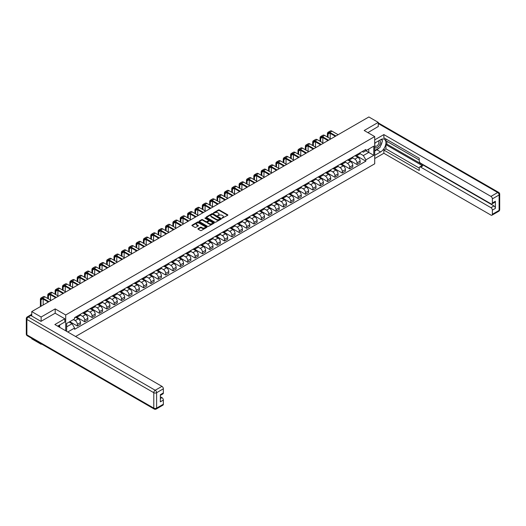 <?xml version="1.0" encoding="UTF-8"?>
<svg xmlns="http://www.w3.org/2000/svg" width="526" height="526" viewBox="0 0 526 526"><rect width="100%" height="100%" fill="white"/><g stroke="black" fill="none" stroke-linecap="round" stroke-linejoin="round"><path stroke-width="0.79" d="M222.11 218.152L227.679 215.312A0.657 0.381 0 0 0 227.679 214.779L219.342 209.966A0.657 0.381 0 0 0 218.421 209.966L213.497 212.806L213.497 213.181L214.786 212.813A2.097 1.21 0 0 1 217.751 212.813L218.441 213.214A2.097 1.21 0 0 1 219.059 214.069A2.097 1.21 0 0 1 218.441 214.924L217.803 215.667L219.092 215.298A2.097 1.21 0 0 1 222.051 215.298L222.748 215.699A2.097 1.21 0 0 1 223.359 216.554A2.097 1.21 0 0 1 222.748 217.409L222.11 217.777M198.092 228.626A0.657 0.381 0 0 0 198.092 229.165L200.432 230.513A0.657 0.381 0 0 0 201.353 230.513L206.817 227.357A0.657 0.381 0 0 0 206.817 226.824L198.486 222.011A0.657 0.381 0 0 0 197.559 222.011L192.095 225.167A0.657 0.381 0 0 0 192.095 225.7L194.916 227.331A0.657 0.381 0 0 0 195.843 227.331L198.184 225.983A0.657 0.381 0 0 0 198.184 225.444L196.783 224.635A1.749 1.013 0 0 1 196.27 223.925A1.749 1.013 0 0 1 197.349 222.985A1.749 1.013 0 0 1 199.262 223.208L204.745 226.377A1.749 1.013 0 0 1 205.258 227.087A1.749 1.013 0 0 1 204.18 228.028A1.749 1.013 0 0 1 202.267 227.804L201.353 227.278A0.657 0.381 0 0 0 200.432 227.278L198.092 228.626L198.092 229.165L200.432 227.824L200.432 227.278M65.711 314.975L55.191 308.9L41.133 317.014L31.744 311.596L368.864 116.963L378.253 122.38L364.189 130.501L374.709 136.569L65.711 314.975L65.711 330.795M214.832 222.196A0.657 0.381 0 0 0 215.759 222.196L221.222 219.046A0.657 0.381 0 0 0 221.222 218.507L212.885 213.694A0.657 0.381 0 0 0 211.958 213.694L206.494 216.85A0.657 0.381 0 0 0 206.494 217.383L214.832 222.196M205.081 218.251L205.548 218.316L205.548 217.771L214.023 222.662A0.657 0.381 0 0 1 214.023 223.202L208.559 226.358A0.657 0.381 0 0 1 207.632 226.358L199.295 221.545L201.636 220.203L201.636 219.658L199.295 221.005A0.657 0.381 0 0 0 199.295 221.545L199.295 221.005M201.636 220.203A0.657 0.381 0 0 1 202.563 220.203L202.563 219.658A0.657 0.381 0 0 0 201.636 219.658M202.563 219.658L205.942 221.61A0.657 0.381 0 0 0 206.863 221.61L208.414 220.716A0.657 0.381 0 0 0 208.414 220.177L204.897 218.145L205.548 217.771M41.133 343.761L41.133 344.254L31.744 338.829L31.744 338.336M75.593 336.502L374.709 163.81L374.709 136.569M41.133 344.254L41.561 344.004M41.133 317.014L41.133 321.294M31.744 311.596L31.744 316.034M378.253 126.661L378.253 122.38M357.022 154.552A3.071 1.769 60 0 1 356.385 155.926L359.501 154.131A3.071 1.769 -120 0 0 360.132 152.75M352.604 157.853L354.853 159.154A3.071 1.769 60 0 1 357.022 162.909L360.132 161.114A3.071 1.769 -120 0 0 357.963 157.353L355.734 156.071M360.132 161.114L360.132 162.777L357.022 164.572L349.218 160.068M356.385 155.926A3.071 1.769 60 0 1 354.872 155.788M357.022 162.909L357.022 164.572M349.658 158.799A3.071 1.769 60 0 1 349.027 160.174L352.137 158.379A3.071 1.769 -120 0 0 352.775 156.998M341.854 164.316L349.658 168.82L352.775 167.025L352.775 165.361A3.071 1.769 -120 0 0 350.605 161.6L348.376 160.318M349.027 160.174A3.071 1.769 60 0 1 347.515 160.035M345.24 162.1L347.489 163.402A3.071 1.769 60 0 1 349.658 167.156L349.658 168.82M342.301 163.047A3.071 1.769 60 0 1 341.663 164.428L344.78 162.626A3.071 1.769 -120 0 0 345.418 161.252M334.497 168.563L342.301 173.067L345.418 171.272L345.418 169.609A3.071 1.769 -120 0 0 343.248 165.854L341.019 164.566M341.663 164.428A3.071 1.769 60 0 1 340.158 164.283M337.883 166.354L340.131 167.649A3.071 1.769 60 0 1 342.301 171.41L342.301 173.067M334.944 167.294A3.071 1.769 60 0 1 334.306 168.675L337.422 166.874A3.071 1.769 -120 0 0 338.054 165.499M327.139 172.811L334.944 177.321L338.054 175.52L338.054 173.863A3.071 1.769 -120 0 0 335.884 170.102L333.655 168.813M334.306 168.675A3.071 1.769 60 0 1 332.794 168.537M330.525 170.602L332.774 171.897A3.071 1.769 60 0 1 334.944 175.658L334.944 177.321M327.586 171.542A3.071 1.769 60 0 1 326.948 172.922L330.058 171.128A3.071 1.769 -120 0 0 330.696 169.747M319.775 177.058L327.586 181.569L330.696 179.767L330.696 178.11A3.071 1.769 -120 0 0 328.526 174.349L326.298 173.061M326.948 172.922A3.071 1.769 60 0 1 325.436 172.784M323.161 174.849L325.416 176.144A3.071 1.769 60 0 1 327.586 179.905L327.586 181.569M320.222 175.796A3.071 1.769 60 0 1 319.591 177.17L322.701 175.375A3.071 1.769 -120 0 0 323.339 173.994M312.418 181.312L320.222 185.816L323.339 184.021L323.339 182.358A3.071 1.769 -120 0 0 321.169 178.597L318.94 177.315M319.591 177.17A3.071 1.769 60 0 1 318.079 177.032M315.804 179.096L318.052 180.398A3.071 1.769 60 0 1 320.222 184.153L320.222 185.816M312.865 180.043A3.071 1.769 60 0 1 312.227 181.417L315.344 179.622A3.071 1.769 -120 0 0 315.975 178.242M305.06 185.56L312.865 190.064L315.981 188.269L315.981 186.605A3.071 1.769 -120 0 0 313.805 182.851L311.583 181.562M312.227 181.417A3.071 1.769 60 0 1 310.721 181.279M308.446 183.344L310.695 184.646A3.071 1.769 60 0 1 312.865 188.407L312.865 190.064M305.507 184.291A3.071 1.769 60 0 1 304.87 185.671L307.986 183.87A3.071 1.769 -120 0 0 308.617 182.496M297.703 189.807L305.507 194.318L308.617 192.516L308.617 190.853A3.071 1.769 -120 0 0 306.448 187.098L304.219 185.81M304.87 185.671A3.071 1.769 60 0 1 303.357 185.533M301.089 187.598L303.338 188.893A3.071 1.769 60 0 1 305.507 192.654L305.507 194.318M298.143 188.538A3.071 1.769 60 0 1 297.512 189.919L300.622 188.117A3.071 1.769 -120 0 0 301.26 186.743M290.339 194.055L298.143 198.565L301.26 196.763L301.26 195.107A3.071 1.769 -120 0 0 299.09 191.346L296.861 190.057M297.512 189.919A3.071 1.769 60 0 1 296 189.781M293.725 191.845L295.974 193.141A3.071 1.769 60 0 1 298.143 196.902L298.143 198.565M290.786 192.792A3.071 1.769 60 0 1 290.148 194.166L293.265 192.371A3.071 1.769 -120 0 0 293.902 190.991M282.981 198.309L290.786 202.812L293.902 201.017L293.902 199.354A3.071 1.769 -120 0 0 291.733 195.593L289.504 194.311M290.148 194.166A3.071 1.769 60 0 1 288.642 194.028M286.368 196.093L288.616 197.395A3.071 1.769 60 0 1 290.786 201.149L290.786 202.812M283.429 197.04A3.071 1.769 60 0 1 282.791 198.414L285.907 196.619A3.071 1.769 -120 0 0 286.538 195.238M275.624 202.556L283.429 207.06L286.538 205.265L286.538 203.601A3.071 1.769 -120 0 0 284.369 199.841L282.14 198.558M282.791 198.414A3.071 1.769 60 0 1 281.279 198.276M279.01 200.34L281.259 201.642A3.071 1.769 60 0 1 283.429 205.396L283.429 207.06M276.065 201.287A3.071 1.769 60 0 1 275.433 202.661L278.543 200.866A3.071 1.769 -120 0 0 279.181 199.492M268.26 206.803L276.065 211.307L279.181 209.512L279.181 207.849A3.071 1.769 -120 0 0 277.011 204.095L274.782 202.806M275.433 202.661A3.071 1.769 60 0 1 273.921 202.523M271.646 204.594L273.895 205.89A3.071 1.769 60 0 1 276.065 209.65L276.065 211.307M268.707 205.535A3.071 1.769 60 0 1 268.076 206.915L271.186 205.114A3.071 1.769 -120 0 0 271.824 203.74M260.903 211.051L268.707 215.561L271.824 213.76L271.824 212.103A3.071 1.769 -120 0 0 269.654 208.342L267.425 207.053M268.076 206.915A3.071 1.769 60 0 1 266.564 206.777M264.289 208.842L266.537 210.137A3.071 1.769 60 0 1 268.707 213.898L268.707 215.561M261.35 209.782A3.071 1.769 60 0 1 260.712 211.163L263.828 209.368A3.071 1.769 -120 0 0 264.46 207.987M253.545 215.298L261.35 219.809L264.46 218.007L264.46 216.35A3.071 1.769 -120 0 0 262.29 212.589L260.061 211.301M260.712 211.163A3.071 1.769 60 0 1 259.2 211.025M256.931 213.089L259.18 214.384A3.071 1.769 60 0 1 261.35 218.145L261.35 219.809M253.992 214.036A3.071 1.769 60 0 1 253.354 215.41L256.464 213.615A3.071 1.769 -120 0 0 257.102 212.234M246.181 219.552L253.992 224.056L257.102 222.261L257.102 220.598A3.071 1.769 -120 0 0 254.932 216.837L252.704 215.555M253.354 215.41A3.071 1.769 60 0 1 251.842 215.272M249.574 217.337L251.822 218.638A3.071 1.769 60 0 1 253.992 222.393L253.992 224.056M246.628 218.283A3.071 1.769 60 0 1 245.997 219.658L249.107 217.863A3.071 1.769 -120 0 0 249.745 216.482M238.824 223.8L246.628 228.304L249.745 226.509L249.745 224.845A3.071 1.769 -120 0 0 247.575 221.091L245.346 219.802M245.997 219.658A3.071 1.769 60 0 1 244.485 219.52M242.21 221.584L244.458 222.886A3.071 1.769 60 0 1 246.628 226.647L246.628 228.304M239.271 222.531A3.071 1.769 60 0 1 238.633 223.912L241.75 222.11A3.071 1.769 -120 0 0 242.387 220.736M231.466 228.047L239.271 232.558L242.387 230.756L242.387 229.093A3.071 1.769 -120 0 0 240.211 225.338L237.989 224.05M238.633 223.912A3.071 1.769 60 0 1 237.127 223.774M234.852 225.838L237.101 227.133A3.071 1.769 60 0 1 239.271 230.894L239.271 232.558M231.913 226.778A3.071 1.769 60 0 1 231.276 228.159L234.392 226.358A3.071 1.769 -120 0 0 235.023 224.983M224.109 232.295L231.913 236.805L235.023 235.004L235.023 233.347A3.071 1.769 -120 0 0 232.854 229.586L230.625 228.297M231.276 228.159A3.071 1.769 60 0 1 229.763 228.021M227.495 230.086L229.744 231.381A3.071 1.769 60 0 1 231.913 235.142L231.913 236.805M224.549 231.032A3.071 1.769 60 0 1 223.918 232.407L227.028 230.612A3.071 1.769 -120 0 0 227.666 229.231M216.745 236.549L224.549 241.053L227.666 239.258L227.666 237.594A3.071 1.769 -120 0 0 225.496 233.833L223.267 232.551M223.918 232.407A3.071 1.769 60 0 1 222.406 232.268M220.131 234.333L222.38 235.635A3.071 1.769 60 0 1 224.549 239.389L224.549 241.053M217.192 235.28A3.071 1.769 60 0 1 216.554 236.654L219.671 234.859A3.071 1.769 -120 0 0 220.309 233.478M209.387 240.796L217.192 245.3L220.309 243.505L220.309 241.842A3.071 1.769 -120 0 0 218.139 238.081L215.91 236.799M216.554 236.654A3.071 1.769 60 0 1 215.049 236.516M212.774 238.58L215.022 239.882A3.071 1.769 60 0 1 217.192 243.637L217.192 245.3M209.835 239.527A3.071 1.769 60 0 1 209.197 240.901L212.313 239.106A3.071 1.769 -120 0 0 212.945 237.732M202.03 245.044L209.835 249.548L212.945 247.753L212.945 246.089A3.071 1.769 -120 0 0 210.775 242.335L208.546 241.046M209.197 240.901A3.071 1.769 60 0 1 207.685 240.763M205.416 242.834L207.665 244.13A3.071 1.769 60 0 1 209.835 247.891L209.835 249.548M202.471 243.775A3.071 1.769 60 0 1 201.839 245.155L204.949 243.354A3.071 1.769 -120 0 0 205.587 241.98M194.666 249.291L202.471 253.802L205.587 252L205.587 250.343A3.071 1.769 -120 0 0 203.417 246.582L201.188 245.294M201.839 245.155A3.071 1.769 60 0 1 200.327 245.017M198.052 247.082L200.301 248.377A3.071 1.769 60 0 1 202.471 252.138L202.471 253.802M195.113 248.022A3.071 1.769 60 0 1 194.482 249.403L197.592 247.608A3.071 1.769 -120 0 0 198.23 246.227M187.309 253.539L195.113 258.049L198.23 256.247L198.23 254.591A3.071 1.769 -120 0 0 196.06 250.83L193.831 249.541M194.482 249.403A3.071 1.769 60 0 1 192.97 249.265M190.695 251.329L192.943 252.625A3.071 1.769 60 0 1 195.113 256.386L195.113 258.049M187.756 252.276A3.071 1.769 60 0 1 187.118 253.65L190.234 251.855A3.071 1.769 -120 0 0 190.866 250.475M179.951 257.793L187.756 262.296L190.866 260.501L190.866 258.838A3.071 1.769 -120 0 0 188.696 255.077L186.467 253.795M187.118 253.65A3.071 1.769 60 0 1 185.606 253.512M183.337 255.577L185.586 256.879A3.071 1.769 60 0 1 187.756 260.633L187.756 262.296M180.398 256.524A3.071 1.769 60 0 1 179.76 257.898L182.87 256.103A3.071 1.769 -120 0 0 183.508 254.722M172.587 262.04L180.398 266.544L183.508 264.749L183.508 263.085A3.071 1.769 -120 0 0 181.339 259.331L179.11 258.042M179.76 257.898A3.071 1.769 60 0 1 178.248 257.76M175.98 259.824L178.229 261.126A3.071 1.769 60 0 1 180.398 264.887L180.398 266.544M173.034 260.771A3.071 1.769 60 0 1 172.403 262.152L175.513 260.35A3.071 1.769 -120 0 0 176.151 258.976M165.23 266.287L173.034 270.798L176.151 268.996L176.151 267.333A3.071 1.769 -120 0 0 173.981 263.579L171.752 262.29M172.403 262.152A3.071 1.769 60 0 1 170.891 262.014M168.616 264.078L170.865 265.374A3.071 1.769 60 0 1 173.034 269.134L173.034 270.798M165.677 265.019A3.071 1.769 60 0 1 165.039 266.399L168.156 264.598A3.071 1.769 -120 0 0 168.793 263.224M157.872 270.535L165.677 275.045L168.793 273.244L168.793 271.587A3.071 1.769 -120 0 0 166.617 267.826L164.395 266.537M165.039 266.399A3.071 1.769 60 0 1 163.533 266.261M161.258 268.326L163.507 269.621A3.071 1.769 60 0 1 165.677 273.382L165.677 275.045M158.319 269.273A3.071 1.769 60 0 1 157.682 270.647L160.798 268.852A3.071 1.769 -120 0 0 161.429 267.471M150.515 274.789L158.319 279.293L161.429 277.498L161.429 275.834A3.071 1.769 -120 0 0 159.26 272.074L157.031 270.785M157.682 270.647A3.071 1.769 60 0 1 156.169 270.509M153.901 272.573L156.15 273.875A3.071 1.769 60 0 1 158.319 277.629L158.319 279.293M150.955 273.52A3.071 1.769 60 0 1 150.324 274.894L153.434 273.099A3.071 1.769 -120 0 0 154.072 271.718M143.151 279.036L150.955 283.54L154.072 281.745L154.072 280.082A3.071 1.769 -120 0 0 151.902 276.321L149.673 275.039M150.324 274.894A3.071 1.769 60 0 1 148.812 274.756M146.537 276.821L148.786 278.123A3.071 1.769 60 0 1 150.955 281.877L150.955 283.54M143.598 277.767A3.071 1.769 60 0 1 142.96 279.142L146.077 277.347A3.071 1.769 -120 0 0 146.715 275.972M135.793 283.284L143.598 287.788L146.715 285.993L146.715 284.329A3.071 1.769 -120 0 0 144.545 280.575L142.316 279.286M142.96 279.142A3.071 1.769 60 0 1 141.455 279.004M139.18 281.075L141.428 282.37A3.071 1.769 60 0 1 143.598 286.131L143.598 287.788M136.241 282.015A3.071 1.769 60 0 1 135.603 283.396L138.719 281.594A3.071 1.769 -120 0 0 139.351 280.22M128.436 287.531L136.241 292.042L139.351 290.24L139.351 288.583A3.071 1.769 -120 0 0 137.181 284.822L134.952 283.534M135.603 283.396A3.071 1.769 60 0 1 134.091 283.258M131.822 285.322L134.071 286.617A3.071 1.769 60 0 1 136.241 290.378L136.241 292.042M128.877 286.262A3.071 1.769 60 0 1 128.245 287.643L131.355 285.848A3.071 1.769 -120 0 0 131.993 284.467M121.072 291.779L128.877 296.289L131.993 294.488L131.993 292.831A3.071 1.769 -120 0 0 129.823 289.07L127.594 287.781M128.245 287.643A3.071 1.769 60 0 1 126.733 287.505M124.458 289.57L126.707 290.865A3.071 1.769 60 0 1 128.877 294.626L128.877 296.289M121.519 290.516A3.071 1.769 60 0 1 120.888 291.891L123.998 290.096A3.071 1.769 -120 0 0 124.636 288.715M113.715 296.033L121.519 300.537L124.636 298.742L124.636 297.078A3.071 1.769 -120 0 0 122.466 293.317L120.237 292.035M120.888 291.891A3.071 1.769 60 0 1 119.376 291.752M117.101 293.817L119.349 295.119A3.071 1.769 60 0 1 121.519 298.873L121.519 300.537M114.162 294.764A3.071 1.769 60 0 1 113.524 296.138L116.641 294.343A3.071 1.769 -120 0 0 117.272 292.962M106.357 300.28L114.162 304.784L117.272 302.989L117.272 301.326A3.071 1.769 -120 0 0 115.102 297.571L112.873 296.283M113.524 296.138A3.071 1.769 60 0 1 112.012 296M109.743 298.064L111.992 299.366A3.071 1.769 60 0 1 114.162 303.127L114.162 304.784M106.804 299.011A3.071 1.769 60 0 1 106.167 300.392L109.276 298.59A3.071 1.769 -120 0 0 109.914 297.216M99 304.528L106.804 309.032L109.914 307.237L109.914 305.573A3.071 1.769 -120 0 0 107.745 301.819L105.516 300.53M106.167 300.392A3.071 1.769 60 0 1 104.654 300.254M102.386 302.318L104.635 303.614A3.071 1.769 60 0 1 106.804 307.375L106.804 309.032M99.44 303.259A3.071 1.769 60 0 1 98.809 304.639L101.919 302.838A3.071 1.769 -120 0 0 102.557 301.464M91.636 308.775L99.44 313.286L102.557 311.484L102.557 309.827A3.071 1.769 -120 0 0 100.387 306.066L98.158 304.778M98.809 304.639A3.071 1.769 60 0 1 97.297 304.501M95.022 306.566L97.271 307.861A3.071 1.769 60 0 1 99.44 311.622L99.44 313.286M92.083 307.513A3.071 1.769 60 0 1 91.445 308.887L94.562 307.092A3.071 1.769 -120 0 0 95.199 305.711M84.278 313.029L92.083 317.533L95.199 315.738L95.199 314.075A3.071 1.769 -120 0 0 93.023 310.314L90.801 309.025M91.445 308.887A3.071 1.769 60 0 1 89.939 308.749M87.664 310.813L89.913 312.115A3.071 1.769 60 0 1 92.083 315.87L92.083 317.533M84.725 311.76A3.071 1.769 60 0 1 84.088 313.134L87.204 311.339A3.071 1.769 -120 0 0 87.835 309.959M76.921 317.277L84.725 321.78L87.835 319.986L87.835 318.322A3.071 1.769 -120 0 0 85.666 314.561L83.437 313.279M84.088 313.134A3.071 1.769 60 0 1 82.575 312.996M80.307 315.061L82.556 316.363A3.071 1.769 60 0 1 84.725 320.117L84.725 321.78M77.361 316.008A3.071 1.769 60 0 1 76.73 317.382L79.84 315.587A3.071 1.769 -120 0 0 80.478 314.213M69.794 321.662L77.361 326.028L80.478 324.233L80.478 322.57A3.071 1.769 -120 0 0 78.308 318.815L76.079 317.526M76.73 317.382A3.071 1.769 60 0 1 75.218 317.244M73.403 319.578L75.192 320.61A3.071 1.769 60 0 1 77.361 324.371L77.361 326.028M362.236 151.541L363.341 152.178L373.769 146.162L368.765 149.049L368.765 152.422L363.341 155.558L359.962 153.605M66.657 331.341L66.657 323.47L74.58 318.894L74.58 317.612L365.84 149.456L365.84 150.738L373.769 155.315L365.84 159.884L363.341 155.558M373.769 146.162L373.769 155.315M66.657 326.85L72.082 323.714L74.58 328.046L74.58 329.329L365.84 161.166L365.84 159.884M74.58 328.046L67.762 331.978M55.191 308.9L55.191 313.226M72.082 323.714L69.156 322.024M356.575 155.814L365.84 161.166M222.294 218.218L222.748 217.955A2.097 1.21 0 0 0 223.359 217.1L223.359 216.554M219.059 214.069L219.059 214.615A2.097 1.21 0 0 1 218.441 215.469L217.988 215.732M227.673 215.318L219.342 210.512A0.657 0.381 0 0 0 218.421 210.512L213.681 213.247M221.222 218.507L221.222 219.046L212.885 214.24A0.657 0.381 0 0 0 211.958 214.24L206.501 217.389M220.065 218.961L212.747 214.365L211.426 214.753A2.097 1.21 0 0 0 210.814 215.607A2.097 1.21 0 0 0 211.426 216.462L216.429 219.349A2.097 1.21 0 0 0 219.395 219.349L220.065 218.961L220.065 219.506L220.065 219.132M210.814 215.607L210.814 216.153A2.097 1.21 0 0 0 211.426 217.008L211.426 216.462M220.065 219.506L219.395 219.894A2.097 1.21 0 0 1 216.429 219.894L211.426 217.008M202.563 220.203L205.942 222.156A0.657 0.381 0 0 0 206.863 222.156L208.414 221.255A0.657 0.381 0 0 0 208.612 220.992L208.612 220.447M205.548 218.316L214.01 223.208M209.447 223.635A1.749 1.013 0 0 0 211.353 223.852A1.749 1.013 0 0 0 212.438 222.919A1.749 1.013 0 0 0 211.925 222.202L209.992 221.091A0.657 0.381 0 0 0 209.065 221.091L207.514 221.985A0.657 0.381 0 0 0 207.514 222.518L209.447 223.635L209.447 224.181A1.749 1.013 0 0 0 211.353 224.398A1.749 1.013 0 0 0 212.438 223.465L212.438 222.919M207.323 222.248L207.323 222.794A0.657 0.381 0 0 0 207.514 223.063L207.514 222.518M209.447 224.181L207.514 223.063M205.258 227.087L205.258 227.633A1.749 1.013 0 0 1 204.18 228.567A1.749 1.013 0 0 1 202.267 228.35L201.353 227.824A0.657 0.381 0 0 0 200.432 227.824M196.27 223.925L196.27 224.464A1.749 1.013 0 0 0 196.783 225.181L196.783 224.635M198.184 225.444L198.184 225.983L196.783 225.181M206.817 226.824L206.817 227.357L198.486 222.557A0.657 0.381 0 0 0 197.559 222.557L192.102 225.707M328.033 137.378L328.033 134.137A2.505 1.447 60 0 1 328.553 132.993A2.505 1.447 60 0 1 329.802 133.111L335.345 136.313M338.126 134.709L331.972 131.152A3.366 1.946 -120 0 0 330.289 130.987L328.119 132.236A3.366 1.946 -120 0 0 327.415 133.782L327.415 137.023M335.956 135.958L329.802 132.407A3.366 1.946 -120 0 0 328.119 132.236M327.415 140.238L327.415 140.889M330.203 138.627L330.203 133.348M374.709 143.085L380.607 139.679A7.509 4.333 120 0 1 384.361 139.305A7.509 4.333 120 0 1 385.512 145.321A7.509 4.333 120 0 1 380.607 151.935L374.709 155.341M374.709 158.55L383.862 153.27L383.862 150.055L419.248 170.483L419.248 167.919A1.999 1.157 -120 0 1 419.663 167.005A1.999 1.157 -120 0 1 420.662 167.104L490.955 207.685L493.973 205.942A1.999 1.157 60 0 1 495.387 208.395L495.387 201.261A1.999 1.157 60 0 1 494.973 202.175L491.955 203.917A1.999 1.157 -120 0 0 492.369 203.003L492.369 198.861A1.999 1.157 -120 0 0 490.955 196.408L497.701 192.516L378.253 123.551M386.886 141.336L386.886 144.117L385.939 144.663L385.939 148.858L383.862 150.055M385.939 138.995L385.939 140.797L419.248 160.022M491.955 203.917A1.999 1.157 -120 0 1 490.955 203.818L420.662 163.238A1.999 1.157 -120 0 1 419.248 160.785L419.248 158.227L383.862 137.799L383.862 134.584L490.955 196.408M374.709 139.87L383.862 134.584M383.862 153.27L490.955 215.095A1.999 1.157 -120 0 0 491.955 215.193A1.999 1.157 -120 0 0 492.369 214.279L492.369 210.137A1.999 1.157 -120 0 0 490.955 207.685M378.253 126.496L367.898 132.637M385.939 144.663L422.74 165.907L420.662 167.104M386.886 144.117L493.973 205.942M385.939 148.858L419.248 168.083M419.663 167.005L421.734 165.808A1.999 1.157 60 0 1 422.74 165.907M374.709 151.034L376.879 149.785A7.509 4.333 120 0 0 378.963 148.089M380.449 146.129A7.509 4.333 120 0 0 382.067 141.961M382.192 140.62A7.509 4.333 120 0 0 382.001 139.088M30.85 315.515L28.299 316.987A1.999 1.157 -120 0 0 27.299 316.889L29.85 315.416A1.999 1.157 60 0 1 30.85 315.515L40.989 321.373L55.145 313.2L64.816 318.782L64.816 321.997L58.116 325.864A7.509 4.333 120 0 0 57.663 326.153M64.816 318.782L54.862 324.535L161.949 386.36A1.999 1.157 60 0 1 163.362 388.813L163.362 392.948A1.999 1.157 60 0 1 162.948 393.869L160.345 395.368M59.675 326.777L59.675 324.969M160.345 398.563L161.949 397.636A1.999 1.157 60 0 1 163.362 400.089L163.362 404.224A1.999 1.157 60 0 1 162.948 405.145L156.202 409.037A1.999 1.157 -120 0 0 156.616 408.123L163.362 404.224M163.362 392.948L160.345 394.691L160.345 401.831L163.362 400.089M161.949 397.636L160.345 396.709M374.709 147.247A4.339 2.505 120 0 0 378.161 146.879A4.339 2.505 120 0 0 380.423 142.158A4.339 2.505 120 0 0 379.634 140.245M375.077 142.875A4.339 2.505 120 0 0 374.709 143.657M374.709 145.104A2.972 1.716 120 0 0 375.308 146.175A2.972 1.716 120 0 0 377.596 145.38A2.972 1.716 120 0 0 378.898 142.395A2.972 1.716 120 0 0 378.279 141.034A2.972 1.716 120 0 0 378.273 141.027M375.321 142.73A2.972 1.716 120 0 0 374.709 144.512M381.284 139.337L382.448 140.988L379.903 147.55L374.808 150.489M58.767 325.489L59.859 327.415M320.669 141.625L320.669 138.384A2.505 1.447 60 0 1 321.189 137.24A2.505 1.447 60 0 1 322.438 137.365L327.987 140.56M330.769 138.956L324.614 135.399A3.366 1.946 -120 0 0 322.925 135.235L320.755 136.49A3.366 1.946 -120 0 0 320.058 138.029L320.058 141.27M328.599 140.212L322.438 136.655A3.366 1.946 -120 0 0 320.755 136.49M320.058 144.486L320.058 145.137M322.839 142.875L322.839 137.595M313.312 145.873L313.312 142.631A2.505 1.447 60 0 1 313.831 141.487A2.505 1.447 60 0 1 315.081 141.612L320.623 144.814M323.411 143.203L317.25 139.653A3.366 1.946 -120 0 0 315.567 139.482L313.397 140.738A3.366 1.946 -120 0 0 312.7 142.276L312.7 145.518M321.241 144.459L315.081 140.902A3.366 1.946 -120 0 0 313.397 140.738M312.7 148.733L312.7 149.391M315.482 147.129L315.482 141.842M305.954 150.12L305.954 146.879A2.505 1.447 60 0 1 306.474 145.735A2.505 1.447 60 0 1 307.723 145.86L313.266 149.062M316.047 147.451L309.893 143.9A3.366 1.946 -120 0 0 308.21 143.73L306.04 144.985A3.366 1.946 -120 0 0 305.343 146.53L305.343 149.772M313.877 148.707L307.723 145.15A3.366 1.946 -120 0 0 306.04 144.985M305.343 152.981L305.343 153.638M308.124 151.376L308.124 146.09M298.597 154.374L298.597 151.133A2.505 1.447 60 0 1 299.11 149.982A2.505 1.447 60 0 1 300.366 150.107L305.908 153.309M308.69 151.705L302.535 148.148A3.366 1.946 -120 0 0 300.846 147.984L298.676 149.233A3.366 1.946 -120 0 0 297.979 150.778L297.979 154.019M306.52 152.954L300.366 149.404A3.366 1.946 -120 0 0 298.676 149.233M297.979 157.235L297.979 157.885M300.767 155.624L300.767 150.344M291.233 158.622L291.233 155.38A2.505 1.447 60 0 1 291.752 154.236A2.505 1.447 60 0 1 293.002 154.361L298.544 157.557M301.332 155.952L295.171 152.395A3.366 1.946 -120 0 0 293.488 152.231L291.319 153.48A3.366 1.946 -120 0 0 290.622 155.025L290.622 158.267M299.162 157.202L293.002 153.651A3.366 1.946 -120 0 0 291.319 153.48M290.622 161.482L290.622 162.133M293.403 159.871L293.403 154.591M283.876 162.869L283.876 159.628A2.505 1.447 60 0 1 284.395 158.484A2.505 1.447 60 0 1 285.644 158.609L291.187 161.804M293.968 160.2L287.814 156.643A3.366 1.946 -120 0 0 286.131 156.478L283.961 157.734A3.366 1.946 -120 0 0 283.264 159.273L283.264 162.514M291.798 161.456L285.644 157.899A3.366 1.946 -120 0 0 283.961 157.734M283.264 165.729L283.264 166.38M286.045 164.125L286.045 158.839M276.518 167.117L276.518 163.875A2.505 1.447 60 0 1 277.031 162.731A2.505 1.447 60 0 1 278.287 162.856L283.83 166.058M286.611 164.447L280.457 160.897A3.366 1.946 -120 0 0 278.773 160.726L276.597 161.982A3.366 1.946 -120 0 0 275.9 163.52L275.9 166.762M284.441 165.703L278.287 162.146A3.366 1.946 -120 0 0 276.597 161.982M275.9 169.977L275.9 170.634M278.688 168.373L278.688 163.086M269.154 171.364L269.154 168.129A2.505 1.447 60 0 1 269.674 166.979A2.505 1.447 60 0 1 270.923 167.104L276.466 170.306M279.253 168.701L273.093 165.144A3.366 1.946 -120 0 0 271.409 164.98L269.24 166.229A3.366 1.946 -120 0 0 268.543 167.774L268.543 171.016M277.084 169.951L270.923 166.394A3.366 1.946 -120 0 0 269.24 166.229M268.543 174.224L268.543 174.882M271.324 172.62L271.324 167.334M261.797 175.618L261.797 172.377A2.505 1.447 60 0 1 262.316 171.233A2.505 1.447 60 0 1 263.565 171.351L269.108 174.553M271.889 172.949L265.735 169.392A3.366 1.946 -120 0 0 264.052 169.227L261.882 170.477A3.366 1.946 -120 0 0 261.185 172.022L261.185 175.263M269.72 174.198L263.565 170.648A3.366 1.946 -120 0 0 261.882 170.477M261.185 178.478L261.185 179.129M263.967 176.868L263.967 171.588M254.439 179.866L254.439 176.624A2.505 1.447 60 0 1 254.959 175.48A2.505 1.447 60 0 1 256.208 175.605L261.751 178.801M264.532 177.196L258.378 173.639A3.366 1.946 -120 0 0 256.695 173.475L254.525 174.731A3.366 1.946 -120 0 0 253.821 176.269L253.821 179.511M262.362 178.452L256.208 174.895A3.366 1.946 -120 0 0 254.525 174.731M253.821 182.726L253.821 183.377M256.609 181.115L256.609 175.835M247.075 184.113L247.075 180.872A2.505 1.447 60 0 1 247.595 179.728A2.505 1.447 60 0 1 248.851 179.853L254.393 183.055M257.175 181.444L251.02 177.893A3.366 1.946 -120 0 0 249.331 177.722L247.161 178.978A3.366 1.946 -120 0 0 246.464 180.517L246.464 183.758M255.005 182.7L248.851 179.142A3.366 1.946 -120 0 0 247.161 178.978M246.464 186.973L246.464 187.631M249.245 185.369L249.245 180.083M239.718 188.361L239.718 185.119A2.505 1.447 60 0 1 240.237 183.975A2.505 1.447 60 0 1 241.487 184.1L247.029 187.302M249.817 185.691L243.656 182.141A3.366 1.946 -120 0 0 241.973 181.97L239.803 183.226A3.366 1.946 -120 0 0 239.106 184.771L239.106 188.012M247.647 186.947L241.487 183.39A3.366 1.946 -120 0 0 239.803 183.226M239.106 191.221L239.106 191.878M241.888 189.616L241.888 184.33M232.36 192.615L232.36 189.373A2.505 1.447 60 0 1 232.88 188.223A2.505 1.447 60 0 1 234.129 188.347L239.672 191.549M242.453 189.945L236.299 186.388A3.366 1.946 -120 0 0 234.616 186.224L232.446 187.473A3.366 1.946 -120 0 0 231.749 189.018L231.749 192.26M240.283 191.194L234.129 187.644A3.366 1.946 -120 0 0 232.446 187.473M231.749 195.475L231.749 196.126M234.53 193.864L234.53 188.584M225.003 196.862L225.003 193.621A2.505 1.447 60 0 1 225.516 192.477A2.505 1.447 60 0 1 226.772 192.601L232.314 195.797M235.096 194.193L228.941 190.636A3.366 1.946 -120 0 0 227.252 190.471L225.082 191.72A3.366 1.946 -120 0 0 224.385 193.266L224.385 196.507M232.926 195.442L226.772 191.891A3.366 1.946 -120 0 0 225.082 191.72M224.385 199.722L224.385 200.373M227.173 198.111L227.173 192.832M217.639 201.11L217.639 197.868A2.505 1.447 60 0 1 218.159 196.724A2.505 1.447 60 0 1 219.408 196.849L224.95 200.044M227.738 198.44L221.577 194.883A3.366 1.946 -120 0 0 219.894 194.719L217.725 195.974A3.366 1.946 -120 0 0 217.028 197.513L217.028 200.754M225.569 199.696L219.408 196.139A3.366 1.946 -120 0 0 217.725 195.974M217.028 203.97L217.028 204.621M219.809 202.365L219.809 197.079M210.282 205.357L210.282 202.115A2.505 1.447 60 0 1 210.801 200.971A2.505 1.447 60 0 1 212.05 201.096L217.593 204.298M220.374 202.688L214.22 199.137A3.366 1.946 -120 0 0 212.537 198.966L210.367 200.222A3.366 1.946 -120 0 0 209.67 201.76L209.67 205.002M218.205 203.943L212.05 200.386A3.366 1.946 -120 0 0 210.367 200.222M209.67 208.217L209.67 208.875M212.451 206.613L212.451 201.326M202.924 209.604L202.924 206.37A2.505 1.447 60 0 1 203.437 205.219A2.505 1.447 60 0 1 204.693 205.344L210.236 208.546M213.017 206.942L206.863 203.384A3.366 1.946 -120 0 0 205.179 203.22L203.003 204.469A3.366 1.946 -120 0 0 202.306 206.014L202.306 209.256M210.847 208.191L204.693 204.634A3.366 1.946 -120 0 0 203.003 204.469M202.306 212.465L202.306 213.122M205.094 210.86L205.094 205.574M195.56 213.858L195.56 210.617A2.505 1.447 60 0 1 196.08 209.473A2.505 1.447 60 0 1 197.329 209.591L202.872 212.793M205.659 211.189L199.499 207.632A3.366 1.946 -120 0 0 197.815 207.468L195.646 208.717A3.366 1.946 -120 0 0 194.949 210.262L194.949 213.503M203.49 212.438L197.329 208.888A3.366 1.946 -120 0 0 195.646 208.717M194.949 216.719L194.949 217.37M197.73 215.108L197.73 209.828M188.203 218.106L188.203 214.864A2.505 1.447 60 0 1 188.722 213.72A2.505 1.447 60 0 1 189.971 213.845L195.514 217.041M198.295 215.436L192.141 211.879A3.366 1.946 -120 0 0 190.458 211.715L188.288 212.971A3.366 1.946 -120 0 0 187.591 214.509L187.591 217.751M196.126 216.692L189.971 213.135A3.366 1.946 -120 0 0 188.288 212.971M187.591 220.966L187.591 221.617M190.373 219.355L190.373 214.075M180.845 222.353L180.845 219.112A2.505 1.447 60 0 1 181.365 217.968A2.505 1.447 60 0 1 182.614 218.093L188.157 221.295M190.938 219.684L184.784 216.133A3.366 1.946 -120 0 0 183.101 215.962L180.931 217.218A3.366 1.946 -120 0 0 180.227 218.757L180.227 221.998M188.768 220.94L182.614 217.383A3.366 1.946 -120 0 0 180.931 217.218M180.227 225.213L180.227 225.864M183.015 223.609L183.015 218.323M173.481 226.601L173.481 223.359A2.505 1.447 60 0 1 174.001 222.215A2.505 1.447 60 0 1 175.257 222.34L180.799 225.542M183.581 223.931L177.426 220.381A3.366 1.946 -120 0 0 175.737 220.21L173.567 221.466A3.366 1.946 -120 0 0 172.87 223.011L172.87 226.252M181.411 225.187L175.257 221.63A3.366 1.946 -120 0 0 173.567 221.466M172.87 229.461L172.87 230.118M175.658 227.857L175.658 222.57M166.124 230.855L166.124 227.613A2.505 1.447 60 0 1 166.643 226.463A2.505 1.447 60 0 1 167.893 226.588L173.435 229.79M176.223 228.185L170.062 224.628A3.366 1.946 -120 0 0 168.379 224.464L166.209 225.713A3.366 1.946 -120 0 0 165.512 227.258L165.512 230.5M174.053 229.435L167.893 225.884A3.366 1.946 -120 0 0 166.209 225.713M165.512 233.715L165.512 234.366M168.294 232.104L168.294 226.824M158.767 235.102L158.767 231.861A2.505 1.447 60 0 1 159.286 230.717A2.505 1.447 60 0 1 160.535 230.842L166.078 234.037M168.859 232.433L162.705 228.876A3.366 1.946 -120 0 0 161.022 228.711L158.852 229.961A3.366 1.946 -120 0 0 158.155 231.506L158.155 234.747M166.689 233.682L160.535 230.132A3.366 1.946 -120 0 0 158.852 229.961M158.155 237.962L158.155 238.613M160.936 236.352L160.936 231.072M151.409 239.35L151.409 236.108A2.505 1.447 60 0 1 151.922 234.964A2.505 1.447 60 0 1 153.178 235.089L158.72 238.285M161.502 236.68L155.348 233.123A3.366 1.946 -120 0 0 153.658 232.959L151.488 234.215A3.366 1.946 -120 0 0 150.791 235.753L150.791 238.995M159.332 237.936L153.178 234.379A3.366 1.946 -120 0 0 151.488 234.215M150.791 242.21L150.791 242.861M153.579 240.606L153.579 235.319M144.045 243.597L144.045 240.356A2.505 1.447 60 0 1 144.565 239.212A2.505 1.447 60 0 1 145.814 239.337L151.356 242.539M154.144 240.928L147.984 237.377A3.366 1.946 -120 0 0 146.3 237.206L144.131 238.462A3.366 1.946 -120 0 0 143.434 240.001L143.434 243.242M151.975 242.184L145.814 238.626A3.366 1.946 -120 0 0 144.131 238.462M143.434 246.457L143.434 247.115M146.215 244.853L146.215 239.567M136.688 247.845L136.688 244.61A2.505 1.447 60 0 1 137.207 243.459A2.505 1.447 60 0 1 138.456 243.584L143.999 246.786M146.78 245.182L140.626 241.625A3.366 1.946 -120 0 0 138.943 241.46L136.773 242.71A3.366 1.946 -120 0 0 136.076 244.255L136.076 247.496M144.611 246.431L138.456 242.874A3.366 1.946 -120 0 0 136.773 242.71M136.076 250.705L136.076 251.362M138.857 249.1L138.857 243.814M129.33 252.099L129.33 248.857A2.505 1.447 60 0 1 129.843 247.713A2.505 1.447 60 0 1 131.099 247.831L136.642 251.034M139.423 249.429L133.269 245.872A3.366 1.946 -120 0 0 131.585 245.708L129.416 246.957A3.366 1.946 -120 0 0 128.712 248.502L128.712 251.744M137.253 250.678L131.099 247.128A3.366 1.946 -120 0 0 129.416 246.957M128.712 254.959L128.712 255.61M131.5 253.348L131.5 248.068M121.966 256.346L121.966 253.105A2.505 1.447 60 0 1 122.486 251.961A2.505 1.447 60 0 1 123.735 252.085L129.278 255.281M132.065 253.677L125.905 250.12A3.366 1.946 -120 0 0 124.221 249.955L122.052 251.211A3.366 1.946 -120 0 0 121.355 252.75L121.355 255.991M129.896 254.926L123.735 251.375A3.366 1.946 -120 0 0 122.052 251.211M121.355 259.206L121.355 259.857M124.136 257.595L124.136 252.316M114.609 260.594L114.609 257.352A2.505 1.447 60 0 1 115.128 256.208A2.505 1.447 60 0 1 116.377 256.333L121.92 259.535M124.701 257.924L118.547 254.374A3.366 1.946 -120 0 0 116.864 254.203L114.694 255.458A3.366 1.946 -120 0 0 113.997 256.997L113.997 260.238M122.532 259.18L116.377 255.623A3.366 1.946 -120 0 0 114.694 255.458M113.997 263.454L113.997 264.105M116.779 261.849L116.779 256.563M107.251 264.841L107.251 261.6A2.505 1.447 60 0 1 107.771 260.455A2.505 1.447 60 0 1 109.02 260.58L114.563 263.782M117.344 262.172L111.19 258.621A3.366 1.946 -120 0 0 109.507 258.45L107.337 259.706A3.366 1.946 -120 0 0 106.633 261.251L106.633 264.493M115.174 263.427L109.02 259.87A3.366 1.946 -120 0 0 107.337 259.706M106.633 267.701L106.633 268.359M109.421 266.097L109.421 260.811M99.887 269.095L99.887 265.854A2.505 1.447 60 0 1 100.407 264.703A2.505 1.447 60 0 1 101.663 264.828L107.205 268.03M109.987 266.426L103.832 262.868A3.366 1.946 -120 0 0 102.143 262.704L99.973 263.953A3.366 1.946 -120 0 0 99.276 265.498L99.276 268.74M107.817 267.675L101.663 264.124A3.366 1.946 -120 0 0 99.973 263.953M99.276 271.955L99.276 272.606M102.064 270.344L102.064 265.058M92.53 273.342L92.53 270.101A2.505 1.447 60 0 1 93.049 268.957A2.505 1.447 60 0 1 94.299 269.082L99.841 272.277M102.629 270.673L96.468 267.116A3.366 1.946 -120 0 0 94.785 266.952L92.615 268.201A3.366 1.946 -120 0 0 91.919 269.746L91.919 272.987M100.459 271.922L94.299 268.372A3.366 1.946 -120 0 0 92.615 268.201M91.919 276.203L91.919 276.854M94.7 274.592L94.7 269.312M85.173 277.59L85.173 274.348A2.505 1.447 60 0 1 85.692 273.204A2.505 1.447 60 0 1 86.941 273.329L92.484 276.525M95.265 274.92L89.111 271.363A3.366 1.946 -120 0 0 87.428 271.199L85.258 272.455A3.366 1.946 -120 0 0 84.561 273.993L84.561 277.235M93.095 276.176L86.941 272.619A3.366 1.946 -120 0 0 85.258 272.455M84.561 280.45L84.561 281.101M87.342 278.846L87.342 273.559M77.815 281.837L77.815 278.596A2.505 1.447 60 0 1 78.328 277.452A2.505 1.447 60 0 1 79.584 277.577L85.127 280.779M87.908 279.168L81.754 275.617A3.366 1.946 -120 0 0 80.064 275.446L77.894 276.702A3.366 1.946 -120 0 0 77.197 278.241L77.197 281.482M85.738 280.424L79.584 276.867A3.366 1.946 -120 0 0 77.894 276.702M77.197 284.697L77.197 285.355M79.985 283.093L79.985 277.807M70.451 286.085L70.451 282.85A2.505 1.447 60 0 1 70.971 281.699A2.505 1.447 60 0 1 72.22 281.824L77.763 285.026M80.55 283.415L74.39 279.865A3.366 1.946 -120 0 0 72.706 279.7L70.537 280.95A3.366 1.946 -120 0 0 69.84 282.495L69.84 285.736M78.381 284.671L72.22 281.114A3.366 1.946 -120 0 0 70.537 280.95M69.84 288.945L69.84 289.602M72.621 287.341L72.621 282.054M63.094 290.339L63.094 287.097A2.505 1.447 60 0 1 63.613 285.953A2.505 1.447 60 0 1 64.862 286.072L70.405 289.274M73.186 287.669L67.032 284.112A3.366 1.946 -120 0 0 65.349 283.948L63.179 285.197A3.366 1.946 -120 0 0 62.482 286.742L62.482 289.984M71.017 288.919L64.862 285.368A3.366 1.946 -120 0 0 63.179 285.197M62.482 293.199L62.482 293.85M65.263 291.588L65.263 286.308M55.736 294.586L55.736 291.345A2.505 1.447 60 0 1 56.249 290.201A2.505 1.447 60 0 1 57.505 290.326L63.048 293.521M65.829 291.917L59.675 288.36A3.366 1.946 -120 0 0 57.992 288.195L55.822 289.451A3.366 1.946 -120 0 0 55.118 290.99L55.118 294.231M63.659 293.166L57.505 289.616A3.366 1.946 -120 0 0 55.822 289.451M55.118 297.446L55.118 298.097M57.906 295.836L57.906 290.556M48.372 298.834L48.372 295.592A2.505 1.447 60 0 1 48.892 294.448A2.505 1.447 60 0 1 50.141 294.573L55.684 297.775M58.471 296.164L52.311 292.614A3.366 1.946 -120 0 0 50.627 292.443L48.458 293.699A3.366 1.946 -120 0 0 47.761 295.237L47.761 298.479M56.302 297.42L50.141 293.863A3.366 1.946 -120 0 0 48.458 293.699M47.761 301.694L47.761 302.345M50.542 300.09L50.542 294.803M41.015 306.244L41.015 299.84A2.505 1.447 60 0 1 41.534 298.696A2.505 1.447 60 0 1 42.784 298.821L48.326 302.023M51.114 300.412L44.953 296.861A3.366 1.946 -120 0 0 43.27 296.69L41.1 297.946A3.366 1.946 -120 0 0 40.403 299.491L40.403 306.599M48.938 301.668L42.784 298.11A3.366 1.946 -120 0 0 41.1 297.946M43.185 304.988L43.185 299.051M84.725 320.117L87.835 318.322M92.083 315.87L95.199 314.075M99.44 311.622L102.557 309.827M106.804 307.375L109.914 305.573M114.162 303.127L117.272 301.326M121.519 298.873L124.636 297.078M128.877 294.626L131.993 292.831M136.241 290.378L139.351 288.583M143.598 286.131L146.715 284.329M150.955 281.877L154.072 280.082M158.319 277.629L161.429 275.834M165.677 273.382L168.793 271.587M173.034 269.134L176.151 267.333M180.398 264.887L183.508 263.085M187.756 260.633L190.866 258.838M195.113 256.386L198.23 254.591M202.471 252.138L205.587 250.343M209.835 247.891L212.945 246.089M217.192 243.637L220.309 241.842M224.549 239.389L227.666 237.594M231.913 235.142L235.023 233.347M239.271 230.894L242.387 229.093M246.628 226.647L249.745 224.845M253.992 222.393L257.102 220.598M261.35 218.145L264.46 216.35M268.707 213.898L271.824 212.103M276.065 209.65L279.181 207.849M283.429 205.396L286.538 203.601M290.786 201.149L293.902 199.354M298.143 196.902L301.26 195.107M305.507 192.654L308.617 190.853M312.865 188.407L315.981 186.605M320.222 184.153L323.339 182.358M327.586 179.905L330.696 178.11M334.944 175.658L338.054 173.863M342.301 171.41L345.418 169.609M349.658 167.156L352.775 165.361M77.361 324.371L80.478 322.57M75.192 320.61L78.308 318.815M82.556 316.363L85.666 314.561M89.913 312.115L93.023 310.314M97.271 307.861L100.387 306.066M104.635 303.614L107.745 301.819M111.992 299.366L115.102 297.571M119.349 295.119L122.466 293.317M126.707 290.865L129.823 289.07M134.071 286.617L137.181 284.822M141.428 282.37L144.545 280.575M148.786 278.123L151.902 276.321M156.15 273.875L159.26 272.074M163.507 269.621L166.617 267.826M170.865 265.374L173.981 263.579M178.229 261.126L181.339 259.331M185.586 256.879L188.696 255.077M192.943 252.625L196.06 250.83M200.301 248.377L203.417 246.582M207.665 244.13L210.775 242.335M215.022 239.882L218.139 238.081M222.38 235.635L225.496 233.833M229.744 231.381L232.854 229.586M237.101 227.133L240.211 225.338M244.458 222.886L247.575 221.091M251.822 218.638L254.932 216.837M259.18 214.384L262.29 212.589M266.537 210.137L269.654 208.342M273.895 205.89L277.011 204.095M281.259 201.642L284.369 199.841M288.616 197.395L291.733 195.593M295.974 193.141L299.09 191.346M303.338 188.893L306.448 187.098M310.695 184.646L313.805 182.851M318.052 180.398L321.169 178.597M325.416 176.144L328.526 174.349M332.774 171.897L335.884 170.102M340.131 167.649L343.248 165.854M347.489 163.402L350.605 161.6M354.853 159.154L357.963 157.353M31.744 314.726L30.587 315.396M222.748 217.955L222.748 217.409M217.803 215.667L217.803 215.292M218.441 215.469L218.441 214.924M213.497 213.181L213.497 212.806M218.421 210.512L218.421 209.966M219.342 210.512L219.342 209.966M227.679 215.312L227.679 214.779M206.494 217.383L206.494 216.85M211.958 214.24L211.958 213.694M212.885 214.24L212.885 213.694M216.429 219.894L216.429 219.349M219.395 219.894L219.395 219.349M205.942 222.156L205.942 221.61M206.863 222.156L206.863 221.61M208.414 221.255L208.414 220.716M214.023 223.202L214.023 222.662M201.353 227.824L201.353 227.278M202.267 228.35L202.267 227.804M192.095 225.7L192.095 225.167M197.559 222.557L197.559 222.011M198.486 222.557L198.486 222.011M329.802 132.407L331.972 131.152M328.033 134.137L329.802 133.111M492.369 203.003L495.387 201.261M495.387 208.395L492.369 210.137M492.369 214.279L499.115 210.387L499.115 194.968L492.369 198.861M376.879 149.785L380.607 151.935M499.115 210.387A1.999 1.157 60 0 1 498.701 211.301A1.999 1.999 0 0 0 499.7 209.565A1.999 1.157 180 0 1 499.115 210.387M499.115 194.968A1.999 1.157 0 0 0 499.7 194.153A1.999 1.999 0 0 0 498.701 192.417A1.999 1.157 -60 0 0 497.701 192.516A1.999 1.157 60 0 1 499.115 194.968M27.299 316.889A1.999 1.999 0 0 0 26.3 318.625A1.999 1.157 180 0 0 26.885 319.44A1.999 1.157 -60 0 1 28.299 316.987L155.203 390.253A1.999 1.157 -60 0 0 153.789 392.705L26.885 319.44L26.885 334.858L153.789 408.123L153.789 392.705A1.999 1.157 0 0 0 156.616 392.705L156.616 408.123A1.999 1.157 180 0 1 153.789 408.123A1.999 1.157 -60 0 0 154.203 409.037A1.999 1.999 0 0 0 156.202 409.037M163.362 388.813L156.616 392.705A1.999 1.157 -120 0 0 155.203 390.253L161.949 386.36M27.299 335.772A1.999 1.157 -60 0 1 26.885 334.858A1.999 1.157 0 0 1 26.3 334.036A1.999 1.999 0 0 0 27.299 335.772L154.203 409.037M322.438 136.655L324.614 135.399M320.669 138.384L322.438 137.365M315.081 140.902L317.25 139.653M313.312 142.631L315.081 141.612M307.723 145.15L309.893 143.9M305.954 146.879L307.723 145.86M300.366 149.404L302.535 148.148M298.597 151.133L300.366 150.107M293.002 153.651L295.171 152.395M291.233 155.38L293.002 154.361M285.644 157.899L287.814 156.643M283.876 159.628L285.644 158.609M278.287 162.146L280.457 160.897M276.518 163.875L278.287 162.856M270.923 166.394L273.093 165.144M269.154 168.129L270.923 167.104M263.565 170.648L265.735 169.392M261.797 172.377L263.565 171.351M256.208 174.895L258.378 173.639M254.439 176.624L256.208 175.605M248.851 179.142L251.02 177.893M247.075 180.872L248.851 179.853M241.487 183.39L243.656 182.141M239.718 185.119L241.487 184.1M234.129 187.644L236.299 186.388M232.36 189.373L234.129 188.347M226.772 191.891L228.941 190.636M225.003 193.621L226.772 192.601M219.408 196.139L221.577 194.883M217.639 197.868L219.408 196.849M212.05 200.386L214.22 199.137M210.282 202.115L212.05 201.096M204.693 204.634L206.863 203.384M202.924 206.37L204.693 205.344M197.329 208.888L199.499 207.632M195.56 210.617L197.329 209.591M189.971 213.135L192.141 211.879M188.203 214.864L189.971 213.845M182.614 217.383L184.784 216.133M180.845 219.112L182.614 218.093M175.257 221.63L177.426 220.381M173.481 223.359L175.257 222.34M167.893 225.884L170.062 224.628M166.124 227.613L167.893 226.588M160.535 230.132L162.705 228.876M158.767 231.861L160.535 230.842M153.178 234.379L155.348 233.123M151.409 236.108L153.178 235.089M145.814 238.626L147.984 237.377M144.045 240.356L145.814 239.337M138.456 242.874L140.626 241.625M136.688 244.61L138.456 243.584M131.099 247.128L133.269 245.872M129.33 248.857L131.099 247.831M123.735 251.375L125.905 250.12M121.966 253.105L123.735 252.085M116.377 255.623L118.547 254.374M114.609 257.352L116.377 256.333M109.02 259.87L111.19 258.621M107.251 261.6L109.02 260.58M101.663 264.124L103.832 262.868M99.887 265.854L101.663 264.828M94.299 268.372L96.468 267.116M92.53 270.101L94.299 269.082M86.941 272.619L89.111 271.363M85.173 274.348L86.941 273.329M79.584 276.867L81.754 275.617M77.815 278.596L79.584 277.577M72.22 281.114L74.39 279.865M70.451 282.85L72.22 281.824M64.862 285.368L67.032 284.112M63.094 287.097L64.862 286.072M57.505 289.616L59.675 288.36M55.736 291.345L57.505 290.326M50.141 293.863L52.311 292.614M48.372 295.592L50.141 294.573M42.784 298.11L44.953 296.861M41.015 299.84L42.784 298.821M29.614 315.508L31.744 314.278M220.197 219.322L220.197 218.777M491.955 215.193L498.701 211.301M499.7 209.565L499.7 194.153M378.253 122.874L498.701 192.417M26.3 318.625L26.3 334.036"/></g></svg>
